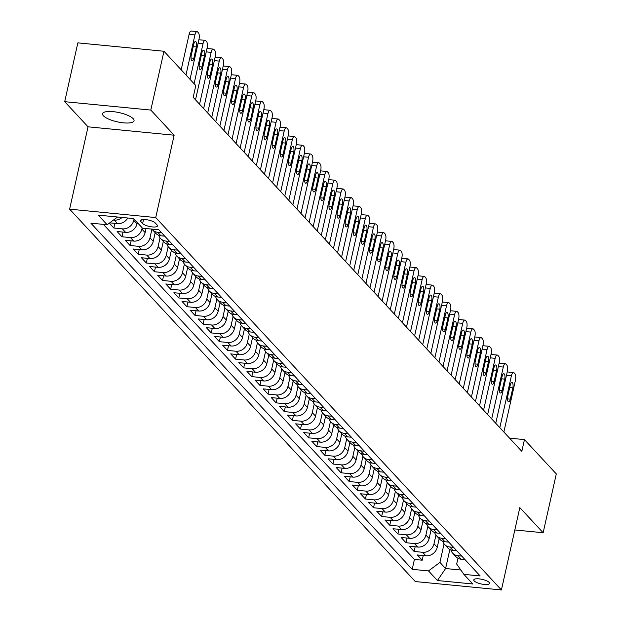 <?xml version="1.0" encoding="UTF-8"?>
<svg xmlns="http://www.w3.org/2000/svg" width="621" height="621" viewBox="0 0 621 621"><rect width="100%" height="100%" fill="white"/><g stroke="black" fill="none" stroke-linecap="round" stroke-linejoin="round"><path stroke-width="0.93" d="M133.197 118.696A16.13 4.696 -167.4 0 0 116.181 112.052A16.13 4.696 -167.4 0 0 102.566 113.721A16.13 4.696 -167.4 0 0 103.412 115.793A16.13 4.696 -167.4 0 0 120.427 122.438A16.13 4.696 -167.4 0 0 134.043 120.761A16.13 4.696 -167.4 0 0 133.197 118.696M489.107 582.389A8.065 2.352 -167.4 0 0 480.592 579.067A8.065 2.352 -167.4 0 0 473.784 579.905A8.065 2.352 -167.4 0 0 474.211 580.938A8.065 2.352 -167.4 0 0 482.719 584.26A8.065 2.352 -167.4 0 0 489.527 583.422A8.065 2.352 -167.4 0 0 489.107 582.389M69.622 209.161L415.309 581.559L501.419 589.95L155.731 217.552L69.622 209.161L88.035 126.816L174.136 135.207L150.81 110.072L64.7 101.681L88.035 126.816M64.7 101.681L77.85 42.865L163.96 51.256L150.81 110.072M109.327 223.133L113.86 228.023L114.901 223.358M137.303 222.559L137.016 223.847A10.083 8.88 -42.9 0 1 125.597 232.347L117.105 231.517L121.972 236.764L123.02 232.099M146.036 228.536L145.128 232.588A10.083 8.88 -42.9 0 1 133.717 241.088L125.225 240.265L130.092 245.505L131.132 240.839M155.172 232.689L153.24 241.328A10.083 8.88 -42.9 0 1 141.829 249.828L133.336 249.005L138.204 254.245L139.251 249.58M163.292 241.429L161.359 250.069A10.083 8.88 -42.9 0 1 149.948 258.577L141.448 257.746L146.315 262.993L147.363 258.32M171.404 250.17L169.471 258.81A10.083 8.88 -42.9 0 1 158.06 267.317L149.568 266.487L154.435 271.734L155.475 267.061M179.516 258.91L177.59 267.55A10.083 8.88 -42.9 0 1 166.172 276.058L157.68 275.227L162.547 280.475L163.595 275.802M187.635 267.651L185.702 276.291A10.083 8.88 -42.9 0 1 174.291 284.798L165.791 283.968L170.666 289.215L171.706 284.55M195.747 276.392L193.814 285.039A10.083 8.88 -42.9 0 1 182.403 293.539L173.911 292.708L178.778 297.956L179.818 293.291M203.859 285.14L201.934 293.78A10.083 8.88 -42.9 0 1 190.515 302.28L182.023 301.457L186.89 306.696L187.938 302.031M211.978 293.88L210.045 302.52A10.083 8.88 -42.9 0 1 198.635 311.02L190.135 310.197L195.01 315.437L196.05 310.772M220.09 302.621L218.157 311.261A10.083 8.88 -42.9 0 1 206.746 319.768L198.254 318.938L203.121 324.185L204.162 319.512M228.202 311.362L226.277 320.001A10.083 8.88 -42.9 0 1 214.858 328.509L206.366 327.678L211.233 332.926L212.281 328.253M236.322 320.102L234.389 328.742A10.083 8.88 -42.9 0 1 222.978 337.25L214.486 336.419L219.353 341.666L220.393 336.993M244.433 328.843L242.5 337.482A10.083 8.88 -42.9 0 1 231.09 345.99L222.597 345.16L227.465 350.407L228.512 345.734M252.553 337.583L250.62 346.231A10.083 8.88 -42.9 0 1 239.209 354.731L230.709 353.9L235.576 359.148L236.624 354.482M260.665 346.332L258.732 354.971A10.083 8.88 -42.9 0 1 247.321 363.471L238.829 362.648L243.696 367.888L244.736 363.223M268.777 355.072L266.844 363.712A10.083 8.88 -42.9 0 1 255.433 372.212L246.941 371.389L251.808 376.629L252.856 371.963M276.896 363.813L274.963 372.453A10.083 8.88 -42.9 0 1 263.552 380.952L255.052 380.13L259.927 385.369L260.967 380.704M285.008 372.553L283.075 381.193A10.083 8.88 -42.9 0 1 271.664 389.701L263.172 388.87L268.039 394.118L269.079 389.445M293.12 381.294L291.195 389.934A10.083 8.88 -42.9 0 1 279.776 398.441L271.284 397.611L276.151 402.858L277.199 398.185M301.239 390.035L299.306 398.674A10.083 8.88 -42.9 0 1 287.896 407.182L279.396 406.351L284.271 411.599L285.311 406.926M309.351 398.775L307.418 407.423A10.083 8.88 -42.9 0 1 296.007 415.923L287.515 415.092L292.382 420.339L293.423 415.674M317.463 407.523L315.538 416.163A10.083 8.88 -42.9 0 1 304.119 424.663L295.627 423.84L300.494 429.08L301.542 424.415M325.583 416.264L323.65 424.904A10.083 8.88 -42.9 0 1 312.239 433.404L303.739 432.581L308.614 437.821L309.654 433.155M333.694 425.005L331.761 433.644A10.083 8.88 -42.9 0 1 320.351 442.144L311.858 441.321L316.726 446.561L317.766 441.896M341.814 433.745L339.881 442.385A10.083 8.88 -42.9 0 1 328.462 450.893L319.97 450.062L324.837 455.309L325.885 450.636M349.926 442.486L347.993 451.125A10.083 8.88 -42.9 0 1 336.582 459.633L328.09 458.803L332.957 464.05L333.997 459.377M358.038 451.226L356.105 459.866A10.083 8.88 -42.9 0 1 344.694 468.374L336.202 467.543L341.069 472.791L342.117 468.118M366.157 459.967L364.224 468.614A10.083 8.88 -42.9 0 1 352.813 477.114L344.313 476.284L349.181 481.531L350.228 476.866M374.269 468.715L372.336 477.355A10.083 8.88 -42.9 0 1 360.925 485.855L352.433 485.024L357.3 490.272L358.34 485.606M382.381 477.456L380.456 486.096A10.083 8.88 -42.9 0 1 369.037 494.595L360.545 493.773L365.412 499.012L366.46 494.347M390.5 486.196L388.567 494.836A10.083 8.88 -42.9 0 1 377.157 503.336L368.657 502.513L373.531 507.753L374.572 503.088M398.612 494.937L396.679 503.577A10.083 8.88 -42.9 0 1 385.268 512.084L376.776 511.254L381.643 516.501L382.683 511.828M406.724 503.678L404.799 512.317A10.083 8.88 -42.9 0 1 393.38 520.825L384.888 519.994L389.755 525.242L390.803 520.569M414.844 512.418L412.911 521.058A10.083 8.88 -42.9 0 1 401.5 529.566L393 528.735L397.875 533.982L398.915 529.309M422.955 521.159L421.022 529.806A10.083 8.88 -42.9 0 1 409.612 538.306L401.119 537.476L405.987 542.723L407.027 538.058M431.067 529.907L429.142 538.547A10.083 8.88 -42.9 0 1 417.723 547.047L409.231 546.216L414.098 551.464L415.146 546.798M163.96 51.256L195.809 85.566L193.178 97.334L521.819 451.366L524.45 439.606L509.554 438.154M140.851 221.588L142.636 223.513A7.809 2.274 -167.4 0 0 150.88 226.735A7.809 2.274 -167.4 0 0 157.478 225.92A7.809 2.274 -167.4 0 0 157.066 224.918L155.281 222.993A7.809 2.274 -167.4 0 0 147.037 219.78A7.809 2.274 -167.4 0 0 140.439 220.587A7.809 2.274 -167.4 0 0 140.851 221.588L141.239 219.857M457.964 558.256L456.668 564.047L463.879 574.363L480.165 575.954L158.829 229.786L142.535 228.194L133.608 218.576L98.234 215.13L107.161 224.748L90.876 223.156L412.212 569.325L428.498 570.916L439.916 562.409L445.591 568.533L460.844 570.016M463.879 574.363L472.798 583.981L437.425 580.534L428.498 570.916M435.95 535.1L434.009 543.786A10.083 8.88 137.1 0 1 422.598 552.294L414.098 551.464M439.187 538.648L437.254 547.287L434.009 543.786M427.838 526.36L425.897 535.046A10.083 8.88 137.1 0 1 414.479 543.554L405.987 542.723M419.718 517.619L417.778 526.305A10.083 8.88 137.1 0 1 406.367 534.813L397.875 533.982M411.607 508.878L409.666 517.565A10.083 8.88 137.1 0 1 398.255 526.065L389.755 525.242M403.495 500.138L401.546 508.824A10.083 8.88 137.1 0 1 390.135 517.324L381.643 516.501M395.375 491.39L393.435 500.084A10.083 8.88 137.1 0 1 382.024 508.583L373.531 507.753M387.263 482.649L385.323 491.343A10.083 8.88 137.1 0 1 373.912 499.843L365.412 499.012M379.152 473.908L377.203 482.595A10.083 8.88 137.1 0 1 365.792 491.102L357.3 490.272M371.032 465.168L369.091 473.854A10.083 8.88 137.1 0 1 357.68 482.362L349.181 481.531M362.92 456.427L360.98 465.113A10.083 8.88 137.1 0 1 349.561 473.621L341.069 472.791M354.801 447.687L352.86 456.373A10.083 8.88 137.1 0 1 341.449 464.873L332.957 464.05M346.689 438.946L344.748 447.632A10.083 8.88 137.1 0 1 333.337 456.132L324.837 455.309M338.577 430.206L336.636 438.892A10.083 8.88 137.1 0 1 325.218 447.392L316.726 446.561M330.457 421.457L328.517 430.151A10.083 8.88 137.1 0 1 317.106 438.651L308.614 437.821M322.346 412.717L320.405 421.403A10.083 8.88 137.1 0 1 308.994 429.911L300.494 429.08M314.234 403.976L312.285 412.662A10.083 8.88 137.1 0 1 300.875 421.17L292.382 420.339M306.114 395.235L304.174 403.922A10.083 8.88 137.1 0 1 292.763 412.429L284.271 411.599M298.002 386.495L296.062 395.181A10.083 8.88 137.1 0 1 284.651 403.681L276.151 402.858M289.891 377.754L287.942 386.441A10.083 8.88 137.1 0 1 276.531 394.94L268.039 394.118M281.771 369.014L279.83 377.7A10.083 8.88 137.1 0 1 268.419 386.2L259.927 385.369M273.659 360.265L271.719 368.959A10.083 8.88 137.1 0 1 260.3 377.459L251.808 376.629M265.54 351.525L263.599 360.211A10.083 8.88 137.1 0 1 252.188 368.719L243.696 367.888M257.428 342.784L255.487 351.47A10.083 8.88 137.1 0 1 244.076 359.978L235.576 359.148M249.316 334.044L247.375 342.73A10.083 8.88 137.1 0 1 235.957 351.238L227.465 350.407M241.196 325.303L239.256 333.989A10.083 8.88 137.1 0 1 227.845 342.489L219.353 341.666M233.085 316.563L231.144 325.249A10.083 8.88 137.1 0 1 219.733 333.749L211.233 332.926M224.973 307.822L223.032 316.508A10.083 8.88 137.1 0 1 211.614 325.008L203.121 324.185M216.853 299.074L214.913 307.768A10.083 8.88 137.1 0 1 203.502 316.268L195.01 315.437M208.741 290.333L206.801 299.019A10.083 8.88 137.1 0 1 195.39 307.527L186.89 306.696M200.63 281.592L198.681 290.279A10.083 8.88 137.1 0 1 187.27 298.786L178.778 297.956M192.51 272.852L190.569 281.538A10.083 8.88 137.1 0 1 179.159 290.046L170.666 289.215M184.398 264.111L182.458 272.798A10.083 8.88 137.1 0 1 171.039 281.297L162.547 280.475M176.286 255.371L174.338 264.057A10.083 8.88 137.1 0 1 162.927 272.557L154.435 271.734M168.167 246.63L166.226 255.316A10.083 8.88 137.1 0 1 154.815 263.816L146.315 262.993M160.055 237.882L158.114 246.576A10.083 8.88 137.1 0 1 146.696 255.076L138.204 254.245M151.935 229.141L149.995 237.827A10.083 8.88 137.1 0 1 138.584 246.335L130.092 245.505M142.17 227.798L141.883 229.087A10.083 8.88 137.1 0 1 130.472 237.595L121.972 236.764M134.058 219.058L133.771 220.346A10.083 8.88 137.1 0 1 122.353 228.854L113.86 228.023M127.771 218.01A10.083 8.88 137.1 0 1 117.485 223.607L109.707 222.846M122.104 217.459A10.083 8.88 137.1 0 1 114.241 220.113L113.488 220.036M103.389 224.375L414.417 559.443L422.218 560.204L423.258 555.539M437.254 547.287A10.083 8.88 -42.9 0 1 425.843 555.787L417.351 554.964L422.218 560.204M161.507 232.665L157.726 232.301A10.083 8.88 137.1 0 1 152.448 229.747A10.083 8.88 137.1 0 1 151.912 229.11M152.448 229.747L155.692 233.24A10.083 8.88 -42.9 0 0 160.979 235.794L164.751 236.166M169.618 241.406L165.846 241.041A10.083 8.88 137.1 0 1 160.56 238.487A10.083 8.88 137.1 0 1 158.751 235.281M160.56 238.487L163.804 241.988A10.083 8.88 -42.9 0 0 169.091 244.534L172.863 244.907M177.738 250.154L173.958 249.782A10.083 8.88 137.1 0 1 168.671 247.228A10.083 8.88 137.1 0 1 166.863 244.03M168.671 247.228L171.924 250.729A10.083 8.88 -42.9 0 0 177.202 253.283L180.983 253.647M185.85 258.895L182.069 258.522A10.083 8.88 137.1 0 1 176.791 255.968A10.083 8.88 137.1 0 1 174.982 252.77M176.791 255.968L180.036 259.469A10.083 8.88 -42.9 0 0 185.322 262.023L189.094 262.388M193.962 267.635L190.189 267.263A10.083 8.88 137.1 0 1 184.903 264.717A10.083 8.88 137.1 0 1 183.094 261.511M184.903 264.717L188.147 268.21A10.083 8.88 -42.9 0 0 193.434 270.764L197.214 271.129M202.081 276.376L198.301 276.011A10.083 8.88 137.1 0 1 193.015 273.457A10.083 8.88 137.1 0 1 191.214 270.251M193.015 273.457L196.267 276.95A10.083 8.88 -42.9 0 0 201.546 279.504L205.326 279.869M210.193 285.117L206.42 284.752A10.083 8.88 137.1 0 1 201.134 282.198A10.083 8.88 137.1 0 1 199.325 278.992M201.134 282.198L204.379 285.691A10.083 8.88 -42.9 0 0 209.665 288.245L213.438 288.618M218.305 293.857L214.532 293.492A10.083 8.88 137.1 0 1 209.246 290.939A10.083 8.88 137.1 0 1 207.437 287.733M209.246 290.939L212.491 294.432A10.083 8.88 -42.9 0 0 217.777 296.985L221.557 297.358M226.424 302.598L222.644 302.233A10.083 8.88 137.1 0 1 217.366 299.679A10.083 8.88 137.1 0 1 215.557 296.473M217.366 299.679L220.61 303.18A10.083 8.88 -42.9 0 0 225.889 305.726L229.669 306.099M234.536 311.346L230.764 310.974A10.083 8.88 137.1 0 1 225.477 308.42A10.083 8.88 137.1 0 1 223.669 305.221M225.477 308.42L228.722 311.921A10.083 8.88 -42.9 0 0 234.008 314.474L237.781 314.839M242.656 320.087L238.875 319.714A10.083 8.88 137.1 0 1 233.589 317.16A10.083 8.88 137.1 0 1 231.78 313.962M233.589 317.16L236.834 320.661A10.083 8.88 -42.9 0 0 242.12 323.215L245.9 323.58M250.768 328.827L246.987 328.455A10.083 8.88 137.1 0 1 241.709 325.909A10.083 8.88 137.1 0 1 239.9 322.703M241.709 325.909L244.953 329.402A10.083 8.88 -42.9 0 0 250.24 331.956L254.012 332.32M258.879 337.568L255.107 337.203A10.083 8.88 137.1 0 1 249.821 334.649A10.083 8.88 137.1 0 1 248.012 331.443M249.821 334.649L253.065 338.142A10.083 8.88 -42.9 0 0 258.352 340.696L262.124 341.061M266.999 346.308L263.219 345.944A10.083 8.88 137.1 0 1 257.932 343.39A10.083 8.88 137.1 0 1 256.124 340.184M257.932 343.39L261.177 346.883A10.083 8.88 -42.9 0 0 266.463 349.437L270.244 349.809M275.111 355.049L271.33 354.684A10.083 8.88 137.1 0 1 266.052 352.13A10.083 8.88 137.1 0 1 264.243 348.924M266.052 352.13L269.297 355.623A10.083 8.88 -42.9 0 0 274.583 358.177L278.355 358.55M283.223 363.79L279.45 363.425A10.083 8.88 137.1 0 1 274.164 360.871A10.083 8.88 137.1 0 1 272.355 357.665M274.164 360.871L277.408 364.372A10.083 8.88 -42.9 0 0 282.695 366.918L286.475 367.29M291.342 372.538L287.562 372.165A10.083 8.88 137.1 0 1 282.276 369.611A10.083 8.88 137.1 0 1 280.467 366.413M282.276 369.611L285.528 373.112A10.083 8.88 -42.9 0 0 290.807 375.666L294.587 376.031M299.454 381.278L295.681 380.906A10.083 8.88 137.1 0 1 290.395 378.352A10.083 8.88 137.1 0 1 288.586 375.154M290.395 378.352L293.64 381.853A10.083 8.88 -42.9 0 0 298.926 384.407L302.699 384.772M307.566 390.019L303.793 389.646A10.083 8.88 137.1 0 1 298.507 387.1A10.083 8.88 137.1 0 1 296.698 383.894M298.507 387.1L301.752 390.593A10.083 8.88 -42.9 0 0 307.038 393.147L310.818 393.512M315.685 398.76L311.905 398.395A10.083 8.88 137.1 0 1 306.619 395.841A10.083 8.88 137.1 0 1 304.818 392.635M306.619 395.841L309.871 399.334A10.083 8.88 -42.9 0 0 315.15 401.888L318.93 402.253M323.797 407.5L320.025 407.135A10.083 8.88 137.1 0 1 314.738 404.582A10.083 8.88 137.1 0 1 312.93 401.376M314.738 404.582L317.983 408.075A10.083 8.88 -42.9 0 0 323.269 410.628L327.042 411.001M331.917 416.241L328.136 415.876A10.083 8.88 137.1 0 1 322.85 413.322A10.083 8.88 137.1 0 1 321.041 410.116M322.85 413.322L326.095 416.815A10.083 8.88 -42.9 0 0 331.381 419.369L335.161 419.742M340.029 424.981L336.248 424.617A10.083 8.88 137.1 0 1 330.97 422.063A10.083 8.88 137.1 0 1 329.161 418.857M330.97 422.063L334.214 425.564A10.083 8.88 -42.9 0 0 339.493 428.11L343.273 428.482M348.14 433.73L344.368 433.357A10.083 8.88 137.1 0 1 339.082 430.803A10.083 8.88 137.1 0 1 337.273 427.597M339.082 430.803L342.326 434.304A10.083 8.88 -42.9 0 0 347.613 436.858L351.385 437.223M356.26 442.47L352.48 442.098A10.083 8.88 137.1 0 1 347.193 439.544A10.083 8.88 137.1 0 1 345.385 436.346M347.193 439.544L350.438 443.045A10.083 8.88 -42.9 0 0 355.724 445.599L359.505 445.963M364.372 451.211L360.591 450.838A10.083 8.88 137.1 0 1 355.313 448.292A10.083 8.88 137.1 0 1 353.504 445.086M355.313 448.292L358.558 451.785A10.083 8.88 -42.9 0 0 363.844 454.339L367.616 454.704M372.484 459.951L368.711 459.587A10.083 8.88 137.1 0 1 363.425 457.033A10.083 8.88 137.1 0 1 361.616 453.827M363.425 457.033L366.669 460.526A10.083 8.88 -42.9 0 0 371.956 463.08L375.728 463.445M380.603 468.692L376.823 468.327A10.083 8.88 137.1 0 1 371.537 465.773A10.083 8.88 137.1 0 1 369.728 462.567M371.537 465.773L374.789 469.266A10.083 8.88 -42.9 0 0 380.068 471.82L383.848 472.193M388.715 477.433L384.942 477.068A10.083 8.88 137.1 0 1 379.656 474.514A10.083 8.88 137.1 0 1 377.847 471.308M379.656 474.514L382.901 478.007A10.083 8.88 -42.9 0 0 388.187 480.561L391.96 480.933M396.827 486.173L393.054 485.808A10.083 8.88 137.1 0 1 387.768 483.254A10.083 8.88 137.1 0 1 385.959 480.049M387.768 483.254L391.013 486.755A10.083 8.88 -42.9 0 0 396.299 489.301L400.079 489.674M404.946 494.921L401.166 494.549A10.083 8.88 137.1 0 1 395.88 491.995A10.083 8.88 137.1 0 1 394.079 488.789M395.88 491.995L399.132 495.496A10.083 8.88 -42.9 0 0 404.411 498.05L408.191 498.415M413.058 503.662L409.286 503.289A10.083 8.88 137.1 0 1 403.999 500.736A10.083 8.88 137.1 0 1 402.191 497.537M403.999 500.736L407.244 504.236A10.083 8.88 -42.9 0 0 412.53 506.79L416.303 507.155M421.17 512.403L417.397 512.03A10.083 8.88 137.1 0 1 412.111 509.476A10.083 8.88 137.1 0 1 410.302 506.278M412.111 509.476L415.356 512.977A10.083 8.88 -42.9 0 0 420.642 515.531L424.422 515.896M429.29 521.143L425.509 520.778A10.083 8.88 137.1 0 1 420.231 518.225A10.083 8.88 137.1 0 1 418.422 515.019M420.231 518.225L423.475 521.718A10.083 8.88 -42.9 0 0 428.754 524.271L432.534 524.636M437.401 529.884L433.629 529.519A10.083 8.88 137.1 0 1 428.343 526.965A10.083 8.88 137.1 0 1 426.534 523.759M428.343 526.965L431.587 530.458A10.083 8.88 -42.9 0 0 436.873 533.012L440.646 533.385M445.521 538.624L441.741 538.26A10.083 8.88 137.1 0 1 436.454 535.706A10.083 8.88 137.1 0 1 434.646 532.5M436.454 535.706L439.699 539.199A10.083 8.88 -42.9 0 0 444.985 541.753L448.766 542.125M453.633 547.365L449.852 547A10.083 8.88 137.1 0 1 444.574 544.446A10.083 8.88 137.1 0 1 442.765 541.24M444.574 544.446L447.819 547.947A10.083 8.88 -42.9 0 0 453.105 550.493L456.877 550.866M461.745 556.113L457.972 555.741A10.083 8.88 137.1 0 1 452.686 553.187A10.083 8.88 137.1 0 1 450.877 549.981M452.686 553.187L455.93 556.688A10.083 8.88 -42.9 0 0 461.217 559.242L464.989 559.606M514.825 529.977L543.15 532.733L556.3 473.916L524.45 439.606M543.15 532.733L519.824 507.605L501.419 589.95M174.136 135.207L155.731 217.552M449.845 549.515L445.591 568.533L437.425 580.534M444.062 543.841L439.916 562.409M117.54 217.016L107.161 224.748M414.417 559.443L412.212 569.325M185.974 74.97L194.932 34.885A5.038 1.879 95.6 0 1 197.043 31.617A5.038 1.879 95.6 0 1 197.602 31.927L198.417 32.804A5.038 1.879 95.6 0 1 198.984 39.255L190.026 79.341M197.043 31.617L191.221 31.05A5.038 1.879 -84.4 0 0 189.11 34.318L181.177 69.808M193.768 44.145A4.029 1.506 -84.4 0 1 195.46 41.529A4.029 1.506 -84.4 0 1 196.36 46.94L193.837 58.234A4.029 1.506 -84.4 0 1 192.153 60.85A4.029 1.506 -84.4 0 1 191.245 55.432L193.768 44.145M194.086 83.711L203.044 43.625A5.038 1.879 95.6 0 1 205.155 40.357A5.038 1.879 95.6 0 1 205.722 40.668L206.529 41.545A5.038 1.879 95.6 0 1 207.103 47.996L195.514 99.849M201.879 52.886A4.029 1.506 -84.4 0 1 203.572 50.27A4.029 1.506 -84.4 0 1 204.48 55.68L201.957 66.975A4.029 1.506 -84.4 0 1 200.265 69.591A4.029 1.506 -84.4 0 1 199.357 64.18L201.879 52.886M198.844 39.915A5.038 1.879 -84.4 0 1 199.341 39.791L205.155 40.357M199.566 104.219L211.156 52.366A5.038 1.879 95.6 0 1 213.275 49.098A5.038 1.879 95.6 0 1 213.834 49.408L214.649 50.285A5.038 1.879 95.6 0 1 215.215 56.736L203.626 108.59M209.999 61.626A4.029 1.506 -84.4 0 1 211.683 59.011A4.029 1.506 -84.4 0 1 212.592 64.421L210.069 75.715A4.029 1.506 -84.4 0 1 208.377 78.331A4.029 1.506 -84.4 0 1 207.468 72.921L209.999 61.626M206.956 48.655A5.038 1.879 -84.4 0 1 207.453 48.531L213.275 49.098M207.686 112.96L219.275 61.114A5.038 1.879 95.6 0 1 221.386 57.838A5.038 1.879 95.6 0 1 221.945 58.157L222.76 59.026A5.038 1.879 95.6 0 1 223.335 65.484L211.745 117.33M218.111 70.367A4.029 1.506 -84.4 0 1 219.803 67.751A4.029 1.506 -84.4 0 1 220.711 73.162L218.181 84.456A4.029 1.506 -84.4 0 1 216.496 87.072A4.029 1.506 -84.4 0 1 215.588 81.662L218.111 70.367M215.068 57.396A5.038 1.879 -84.4 0 1 215.565 57.272L221.386 57.838M215.797 121.7L227.387 69.855A5.038 1.879 95.6 0 1 229.498 66.587A5.038 1.879 95.6 0 1 230.065 66.897L230.872 67.767A5.038 1.879 95.6 0 1 231.447 74.225L219.857 126.071M226.223 79.108A4.029 1.506 -84.4 0 1 227.915 76.492A4.029 1.506 -84.4 0 1 228.823 81.91L226.3 93.197A4.029 1.506 -84.4 0 1 224.608 95.813A4.029 1.506 -84.4 0 1 223.7 90.402L226.223 79.108M223.187 66.136A5.038 1.879 -84.4 0 1 223.684 66.02L229.498 66.587M223.917 130.441L235.506 78.595A5.038 1.879 95.6 0 1 237.618 75.327A5.038 1.879 95.6 0 1 238.177 75.638L238.992 76.507A5.038 1.879 95.6 0 1 239.559 82.966L227.969 134.811M234.342 87.848A4.029 1.506 -84.4 0 1 236.027 85.232A4.029 1.506 -84.4 0 1 236.935 90.65L234.412 101.945A4.029 1.506 -84.4 0 1 232.72 104.553A4.029 1.506 -84.4 0 1 231.819 99.143L234.342 87.848M231.299 74.877A5.038 1.879 -84.4 0 1 231.796 74.761L237.618 75.327M232.029 139.182L243.618 87.336A5.038 1.879 95.6 0 1 245.73 84.068A5.038 1.879 95.6 0 1 246.289 84.378L247.104 85.256A5.038 1.879 95.6 0 1 247.678 91.706L236.089 143.552M242.454 96.589A4.029 1.506 -84.4 0 1 244.146 93.981A4.029 1.506 -84.4 0 1 245.054 99.391L242.524 110.685A4.029 1.506 -84.4 0 1 240.839 113.294A4.029 1.506 -84.4 0 1 239.931 107.883L242.454 96.589M239.411 83.625A5.038 1.879 -84.4 0 1 239.908 83.501L245.73 84.068M240.141 147.922L251.73 96.076A5.038 1.879 95.6 0 1 253.842 92.808A5.038 1.879 95.6 0 1 254.408 93.119L255.215 93.996A5.038 1.879 95.6 0 1 255.79 100.447L244.2 152.292M250.566 105.337A4.029 1.506 -84.4 0 1 252.258 102.721A4.029 1.506 -84.4 0 1 253.166 108.132L250.643 119.426A4.029 1.506 -84.4 0 1 248.951 122.042A4.029 1.506 -84.4 0 1 248.043 116.624L250.566 105.337M247.531 92.366A5.038 1.879 -84.4 0 1 248.027 92.242L253.842 92.808M248.26 156.671L259.85 104.817A5.038 1.879 95.6 0 1 261.961 101.549A5.038 1.879 95.6 0 1 262.52 101.86L263.335 102.737A5.038 1.879 95.6 0 1 263.902 109.187L252.312 161.041M258.685 114.078A4.029 1.506 -84.4 0 1 260.37 111.462A4.029 1.506 -84.4 0 1 261.278 116.872L258.755 128.167A4.029 1.506 -84.4 0 1 257.063 130.783A4.029 1.506 -84.4 0 1 256.163 125.372L258.685 114.078M255.642 101.107A5.038 1.879 -84.4 0 1 256.139 100.982L261.961 101.549M256.372 165.411L267.962 113.558A5.038 1.879 95.6 0 1 270.073 110.29A5.038 1.879 95.6 0 1 270.64 110.6L271.447 111.477A5.038 1.879 95.6 0 1 272.021 117.928L260.432 169.781M266.797 122.818A4.029 1.506 -84.4 0 1 268.489 120.202A4.029 1.506 -84.4 0 1 269.398 125.613L266.875 136.907A4.029 1.506 -84.4 0 1 265.183 139.523A4.029 1.506 -84.4 0 1 264.274 134.113L266.797 122.818M263.754 109.847A5.038 1.879 -84.4 0 1 264.259 109.723L270.073 110.29M264.484 174.152L276.073 122.298A5.038 1.879 95.6 0 1 278.185 119.03A5.038 1.879 95.6 0 1 278.751 119.348L279.559 120.218A5.038 1.879 95.6 0 1 280.133 126.676L268.544 178.522M274.917 131.559A4.029 1.506 -84.4 0 1 276.601 128.943A4.029 1.506 -84.4 0 1 277.509 134.353L274.987 145.648A4.029 1.506 -84.4 0 1 273.294 148.264A4.029 1.506 -84.4 0 1 272.386 142.853L274.917 131.559M271.874 118.588A5.038 1.879 -84.4 0 1 272.371 118.464L278.185 119.03M272.603 182.892L284.193 131.047A5.038 1.879 95.6 0 1 286.304 127.779A5.038 1.879 95.6 0 1 286.863 128.089L287.678 128.958A5.038 1.879 95.6 0 1 288.245 135.417L276.655 187.263M283.029 140.299A4.029 1.506 -84.4 0 1 284.721 137.683A4.029 1.506 -84.4 0 1 285.621 143.094L283.098 154.388A4.029 1.506 -84.4 0 1 281.414 157.004A4.029 1.506 -84.4 0 1 280.506 151.594L283.029 140.299M279.986 127.328A5.038 1.879 -84.4 0 1 280.482 127.212L286.304 127.779M280.715 191.633L292.305 139.787A5.038 1.879 95.6 0 1 294.416 136.519A5.038 1.879 95.6 0 1 294.983 136.83L295.79 137.699A5.038 1.879 95.6 0 1 296.364 144.157L284.775 196.003M291.14 149.04A4.029 1.506 -84.4 0 1 292.833 146.424A4.029 1.506 -84.4 0 1 293.741 151.842L291.218 163.129A4.029 1.506 -84.4 0 1 289.526 165.745A4.029 1.506 -84.4 0 1 288.618 160.334L291.14 149.04M288.097 136.069A5.038 1.879 -84.4 0 1 288.602 135.952L294.416 136.519M288.827 200.373L300.417 148.528A5.038 1.879 95.6 0 1 302.536 145.26A5.038 1.879 95.6 0 1 303.095 145.57L303.91 146.447A5.038 1.879 95.6 0 1 304.476 152.898L292.887 204.744M299.26 157.781A4.029 1.506 -84.4 0 1 300.944 155.172A4.029 1.506 -84.4 0 1 301.853 160.583L299.33 171.877A4.029 1.506 -84.4 0 1 297.638 174.485A4.029 1.506 -84.4 0 1 296.729 169.075L299.26 157.781M296.217 144.817A5.038 1.879 -84.4 0 1 296.714 144.693L302.536 145.26M296.947 209.114L308.536 157.268A5.038 1.879 95.6 0 1 310.647 154A5.038 1.879 95.6 0 1 311.206 154.311L312.021 155.188A5.038 1.879 95.6 0 1 312.588 161.639L300.999 213.484M307.372 166.529A4.029 1.506 -84.4 0 1 309.064 163.913A4.029 1.506 -84.4 0 1 309.972 169.323L307.442 180.618A4.029 1.506 -84.4 0 1 305.757 183.234A4.029 1.506 -84.4 0 1 304.849 177.816L307.372 166.529M304.329 153.558A5.038 1.879 -84.4 0 1 304.826 153.434L310.647 154M305.058 217.862L316.648 166.009A5.038 1.879 95.6 0 1 318.759 162.741A5.038 1.879 95.6 0 1 319.326 163.051L320.133 163.928A5.038 1.879 95.6 0 1 320.708 170.379L309.118 222.233M315.484 175.269A4.029 1.506 -84.4 0 1 317.176 172.654A4.029 1.506 -84.4 0 1 318.084 178.064L315.561 189.358A4.029 1.506 -84.4 0 1 313.869 191.974A4.029 1.506 -84.4 0 1 312.961 186.564L315.484 175.269M312.448 162.298A5.038 1.879 -84.4 0 1 312.945 162.174L318.759 162.741M313.178 226.603L324.767 174.749A5.038 1.879 95.6 0 1 326.879 171.481A5.038 1.879 95.6 0 1 327.438 171.792L328.253 172.669A5.038 1.879 95.6 0 1 328.82 179.12L317.23 230.973M323.603 184.01A4.029 1.506 -84.4 0 1 325.288 181.394A4.029 1.506 -84.4 0 1 326.196 186.805L323.673 198.099A4.029 1.506 -84.4 0 1 321.981 200.715A4.029 1.506 -84.4 0 1 321.08 195.304L323.603 184.01M320.56 171.039A5.038 1.879 -84.4 0 1 321.057 170.915L326.879 171.481M321.29 235.343L332.879 183.49A5.038 1.879 95.6 0 1 334.991 180.222A5.038 1.879 95.6 0 1 335.55 180.54L336.365 181.41A5.038 1.879 95.6 0 1 336.939 187.868L325.35 239.714M331.715 192.751A4.029 1.506 -84.4 0 1 333.407 190.135A4.029 1.506 -84.4 0 1 334.315 195.545L331.785 206.84A4.029 1.506 -84.4 0 1 330.1 209.456A4.029 1.506 -84.4 0 1 329.192 204.045L331.715 192.751M328.672 179.779A5.038 1.879 -84.4 0 1 329.169 179.655L334.991 180.222M329.402 244.084L340.991 192.238A5.038 1.879 95.6 0 1 343.103 188.97A5.038 1.879 95.6 0 1 343.669 189.281L344.476 190.15A5.038 1.879 95.6 0 1 345.051 196.609L333.461 248.454M339.827 201.491A4.029 1.506 -84.4 0 1 341.519 198.875A4.029 1.506 -84.4 0 1 342.427 204.286L339.904 215.58A4.029 1.506 -84.4 0 1 338.212 218.196A4.029 1.506 -84.4 0 1 337.304 212.786L339.827 201.491M336.792 188.52A5.038 1.879 -84.4 0 1 337.288 188.404L343.103 188.97M337.521 252.825L349.111 200.979A5.038 1.879 95.6 0 1 351.222 197.711A5.038 1.879 95.6 0 1 351.781 198.021L352.596 198.891A5.038 1.879 95.6 0 1 353.163 205.349L341.573 257.195M347.946 210.232A4.029 1.506 -84.4 0 1 349.631 207.616A4.029 1.506 -84.4 0 1 350.539 213.034L348.016 224.321A4.029 1.506 -84.4 0 1 346.324 226.937A4.029 1.506 -84.4 0 1 345.423 221.526L347.946 210.232M344.903 197.261A5.038 1.879 -84.4 0 1 345.4 197.144L351.222 197.711M345.633 261.565L357.222 209.719A5.038 1.879 95.6 0 1 359.334 206.451A5.038 1.879 95.6 0 1 359.901 206.762L360.708 207.639A5.038 1.879 95.6 0 1 361.282 214.09L349.693 265.935M356.058 218.972A4.029 1.506 -84.4 0 1 357.75 216.364A4.029 1.506 -84.4 0 1 358.659 221.775L356.128 233.069A4.029 1.506 -84.4 0 1 354.444 235.677A4.029 1.506 -84.4 0 1 353.535 230.267L356.058 218.972M353.015 206.009A5.038 1.879 -84.4 0 1 353.52 205.885L359.334 206.451M353.745 270.306L365.334 218.46A5.038 1.879 95.6 0 1 367.446 215.192A5.038 1.879 95.6 0 1 368.012 215.503L368.82 216.38A5.038 1.879 95.6 0 1 369.394 222.83L357.805 274.676M364.178 227.721A4.029 1.506 -84.4 0 1 365.862 225.105A4.029 1.506 -84.4 0 1 366.77 230.515L364.248 241.81A4.029 1.506 -84.4 0 1 362.555 244.426A4.029 1.506 -84.4 0 1 361.647 239.007L364.178 227.721M361.135 214.75A5.038 1.879 -84.4 0 1 361.632 214.625L367.446 215.192M361.864 279.054L373.454 227.201A5.038 1.879 95.6 0 1 375.565 223.933A5.038 1.879 95.6 0 1 376.124 224.243L376.939 225.12A5.038 1.879 95.6 0 1 377.506 231.571L365.916 283.424M372.29 236.461A4.029 1.506 -84.4 0 1 373.982 233.845A4.029 1.506 -84.4 0 1 374.882 239.256L372.359 250.55A4.029 1.506 -84.4 0 1 370.675 253.166A4.029 1.506 -84.4 0 1 369.767 247.756L372.29 236.461M369.247 223.49A5.038 1.879 -84.4 0 1 369.743 223.366L375.565 223.933M369.976 287.795L381.566 235.941A5.038 1.879 95.6 0 1 383.677 232.673A5.038 1.879 95.6 0 1 384.244 232.984L385.051 233.861A5.038 1.879 95.6 0 1 385.625 240.311L374.036 292.165M380.401 245.202A4.029 1.506 -84.4 0 1 382.094 242.586A4.029 1.506 -84.4 0 1 383.002 247.996L380.479 259.291A4.029 1.506 -84.4 0 1 378.787 261.907A4.029 1.506 -84.4 0 1 377.879 256.496L380.401 245.202M377.358 232.231A5.038 1.879 -84.4 0 1 377.863 232.107L383.677 232.673M378.088 296.535L389.678 244.682A5.038 1.879 95.6 0 1 391.789 241.414A5.038 1.879 95.6 0 1 392.356 241.724L393.171 242.601A5.038 1.879 95.6 0 1 393.737 249.06L382.148 300.906M388.521 253.942A4.029 1.506 -84.4 0 1 390.205 251.326A4.029 1.506 -84.4 0 1 391.114 256.737L388.591 268.031A4.029 1.506 -84.4 0 1 386.899 270.647A4.029 1.506 -84.4 0 1 385.99 265.237L388.521 253.942M385.478 240.971A5.038 1.879 -84.4 0 1 385.975 240.847L391.789 241.414M386.208 305.276L397.797 253.43A5.038 1.879 95.6 0 1 399.908 250.162A5.038 1.879 95.6 0 1 400.467 250.473L401.282 251.342A5.038 1.879 95.6 0 1 401.849 257.8L390.26 309.646M396.633 262.683A4.029 1.506 -84.4 0 1 398.325 260.067A4.029 1.506 -84.4 0 1 399.225 265.478L396.703 276.772A4.029 1.506 -84.4 0 1 395.018 279.388A4.029 1.506 -84.4 0 1 394.11 273.977L396.633 262.683M393.59 249.712A5.038 1.879 -84.4 0 1 394.087 249.595L399.908 250.162M394.319 314.016L405.909 262.171A5.038 1.879 95.6 0 1 408.02 258.903A5.038 1.879 95.6 0 1 408.587 259.213L409.394 260.083A5.038 1.879 95.6 0 1 409.969 266.541L398.379 318.387M404.745 271.424A4.029 1.506 -84.4 0 1 406.437 268.808A4.029 1.506 -84.4 0 1 407.345 274.226L404.822 285.513A4.029 1.506 -84.4 0 1 403.13 288.128A4.029 1.506 -84.4 0 1 402.222 282.718L404.745 271.424M401.709 258.452A5.038 1.879 -84.4 0 1 402.206 258.336L408.02 258.903M402.431 322.757L414.021 270.911A5.038 1.879 95.6 0 1 416.14 267.643A5.038 1.879 95.6 0 1 416.699 267.954L417.514 268.831A5.038 1.879 95.6 0 1 418.08 275.282L406.491 327.127M412.864 280.164A4.029 1.506 -84.4 0 1 414.549 277.556A4.029 1.506 -84.4 0 1 415.457 282.966L412.934 294.261A4.029 1.506 -84.4 0 1 411.242 296.869A4.029 1.506 -84.4 0 1 410.334 291.459L412.864 280.164M409.821 267.201A5.038 1.879 -84.4 0 1 410.318 267.077L416.14 267.643M410.551 331.498L422.14 279.652A5.038 1.879 95.6 0 1 424.252 276.384A5.038 1.879 95.6 0 1 424.811 276.694L425.626 277.571A5.038 1.879 95.6 0 1 426.2 284.022L414.611 335.868M420.976 288.912A4.029 1.506 -84.4 0 1 422.668 286.297A4.029 1.506 -84.4 0 1 423.576 291.707L421.046 303.001A4.029 1.506 -84.4 0 1 419.361 305.617A4.029 1.506 -84.4 0 1 418.453 300.199L420.976 288.912M417.933 275.941A5.038 1.879 -84.4 0 1 418.43 275.817L424.252 276.384M418.663 340.246L430.252 288.392A5.038 1.879 95.6 0 1 432.363 285.124A5.038 1.879 95.6 0 1 432.93 285.435L433.737 286.312A5.038 1.879 95.6 0 1 434.312 292.763L422.722 344.616M429.088 297.653A4.029 1.506 -84.4 0 1 430.78 295.037A4.029 1.506 -84.4 0 1 431.688 300.448L429.165 311.742A4.029 1.506 -84.4 0 1 427.473 314.358A4.029 1.506 -84.4 0 1 426.565 308.947L429.088 297.653M426.053 284.682A5.038 1.879 -84.4 0 1 426.549 284.558L432.363 285.124M426.782 348.986L438.372 297.133A5.038 1.879 95.6 0 1 440.483 293.865A5.038 1.879 95.6 0 1 441.042 294.175L441.857 295.053A5.038 1.879 95.6 0 1 442.424 301.503L430.834 353.357M437.207 306.394A4.029 1.506 -84.4 0 1 438.892 303.778A4.029 1.506 -84.4 0 1 439.8 309.188L437.277 320.483A4.029 1.506 -84.4 0 1 435.585 323.099A4.029 1.506 -84.4 0 1 434.684 317.688L437.207 306.394M434.164 293.423A5.038 1.879 -84.4 0 1 434.661 293.298L440.483 293.865M434.894 357.727L446.483 305.874A5.038 1.879 95.6 0 1 448.595 302.606A5.038 1.879 95.6 0 1 449.162 302.916L449.969 303.793A5.038 1.879 95.6 0 1 450.543 310.252L438.954 362.097M445.319 315.134A4.029 1.506 -84.4 0 1 447.011 312.518A4.029 1.506 -84.4 0 1 447.92 317.929L445.389 329.223A4.029 1.506 -84.4 0 1 443.704 331.839A4.029 1.506 -84.4 0 1 442.796 326.429L445.319 315.134M442.276 302.163A5.038 1.879 -84.4 0 1 442.773 302.039L448.595 302.606M443.006 366.468L454.595 314.622A5.038 1.879 95.6 0 1 456.707 311.354A5.038 1.879 95.6 0 1 457.273 311.664L458.081 312.534A5.038 1.879 95.6 0 1 458.655 318.992L447.066 370.838M453.431 323.875A4.029 1.506 -84.4 0 1 455.123 321.259A4.029 1.506 -84.4 0 1 456.031 326.669L453.509 337.964A4.029 1.506 -84.4 0 1 451.816 340.58A4.029 1.506 -84.4 0 1 450.908 335.169L453.431 323.875M450.396 310.904A5.038 1.879 -84.4 0 1 450.893 310.779L456.707 311.354M451.125 375.208L462.715 323.362A5.038 1.879 95.6 0 1 464.826 320.094A5.038 1.879 95.6 0 1 465.385 320.405L466.2 321.274A5.038 1.879 95.6 0 1 466.767 327.733L455.177 379.578M461.55 332.615A4.029 1.506 -84.4 0 1 463.235 329.999A4.029 1.506 -84.4 0 1 464.143 335.418L461.62 346.704A4.029 1.506 -84.4 0 1 459.936 349.32A4.029 1.506 -84.4 0 1 459.028 343.91L461.55 332.615M458.508 319.644A5.038 1.879 -84.4 0 1 459.004 319.528L464.826 320.094M459.237 383.949L470.827 332.103A5.038 1.879 95.6 0 1 472.938 328.835A5.038 1.879 95.6 0 1 473.505 329.146L474.312 330.023A5.038 1.879 95.6 0 1 474.886 336.473L463.297 388.319M469.662 341.356A4.029 1.506 -84.4 0 1 471.355 338.748A4.029 1.506 -84.4 0 1 472.263 344.158L469.74 355.453A4.029 1.506 -84.4 0 1 468.048 358.061A4.029 1.506 -84.4 0 1 467.139 352.65L469.662 341.356M466.619 328.385A5.038 1.879 -84.4 0 1 467.124 328.268L472.938 328.835M467.349 392.689L478.938 340.844A5.038 1.879 95.6 0 1 481.05 337.576A5.038 1.879 95.6 0 1 481.617 337.886L482.424 338.763A5.038 1.879 95.6 0 1 482.998 345.214L471.409 397.06M477.782 350.097A4.029 1.506 -84.4 0 1 479.466 347.488A4.029 1.506 -84.4 0 1 480.375 352.899L477.852 364.193A4.029 1.506 -84.4 0 1 476.16 366.809A4.029 1.506 -84.4 0 1 475.251 361.391L477.782 350.097M474.739 337.133A5.038 1.879 -84.4 0 1 475.236 337.009L481.05 337.576M475.469 401.43L487.058 349.584A5.038 1.879 95.6 0 1 489.169 346.316A5.038 1.879 95.6 0 1 489.728 346.627L490.543 347.504A5.038 1.879 95.6 0 1 491.11 353.954L479.521 405.808M485.894 358.845A4.029 1.506 -84.4 0 1 487.586 356.229A4.029 1.506 -84.4 0 1 488.486 361.639L485.964 372.934A4.029 1.506 -84.4 0 1 484.279 375.55A4.029 1.506 -84.4 0 1 483.371 370.132L485.894 358.845M482.851 345.874A5.038 1.879 -84.4 0 1 483.348 345.75L489.169 346.316M483.58 410.178L495.17 358.325A5.038 1.879 95.6 0 1 497.281 355.057A5.038 1.879 95.6 0 1 497.848 355.367L498.655 356.244A5.038 1.879 95.6 0 1 499.23 362.695L487.64 414.549M494.005 367.585A4.029 1.506 -84.4 0 1 495.698 364.969A4.029 1.506 -84.4 0 1 496.606 370.38L494.083 381.674A4.029 1.506 -84.4 0 1 492.391 384.29A4.029 1.506 -84.4 0 1 491.483 378.88L494.005 367.585M490.963 354.614A5.038 1.879 -84.4 0 1 491.467 354.49L497.281 355.057M491.692 418.919L503.282 367.065A5.038 1.879 95.6 0 1 505.401 363.797A5.038 1.879 95.6 0 1 505.96 364.108L506.775 364.985A5.038 1.879 95.6 0 1 507.341 371.436L495.752 423.289M502.125 376.326A4.029 1.506 -84.4 0 1 503.81 373.71A4.029 1.506 -84.4 0 1 504.718 379.12L502.195 390.415A4.029 1.506 -84.4 0 1 500.503 393.031A4.029 1.506 -84.4 0 1 499.595 387.62L502.125 376.326M499.082 363.355A5.038 1.879 -84.4 0 1 499.579 363.231L505.401 363.797M499.812 427.659L511.401 375.814A5.038 1.879 95.6 0 1 513.513 372.546A5.038 1.879 95.6 0 1 514.072 372.856L514.887 373.726A5.038 1.879 95.6 0 1 515.461 380.184L503.864 432.03M510.237 385.067A4.029 1.506 -84.4 0 1 511.929 382.451A4.029 1.506 -84.4 0 1 512.837 387.861L510.307 399.156A4.029 1.506 -84.4 0 1 508.622 401.771A4.029 1.506 -84.4 0 1 507.714 396.361L510.237 385.067M507.194 372.095A5.038 1.879 -84.4 0 1 507.691 371.971L513.513 372.546M429.142 538.547L425.897 535.046M421.022 529.806L417.778 526.305M412.911 521.058L409.666 517.565M404.799 512.317L401.546 508.824M396.679 503.577L393.435 500.084M388.567 494.836L385.323 491.343M380.456 486.096L377.203 482.595M372.336 477.355L369.091 473.854M364.224 468.614L360.98 465.113M356.105 459.866L352.86 456.373M347.993 451.125L344.748 447.632M339.881 442.385L336.636 438.892M331.761 433.644L328.517 430.151M323.65 424.904L320.405 421.403M315.538 416.163L312.285 412.662M307.418 407.423L304.174 403.922M299.306 398.674L296.062 395.181M291.195 389.934L287.942 386.441M283.075 381.193L279.83 377.7M274.963 372.453L271.719 368.959M266.844 363.712L263.599 360.211M258.732 354.971L255.487 351.47M250.62 346.231L247.375 342.73M242.5 337.482L239.256 333.989M234.389 328.742L231.144 325.249M226.277 320.001L223.032 316.508M218.157 311.261L214.913 307.768M210.045 302.52L206.801 299.019M201.934 293.78L198.681 290.279M193.814 285.039L190.569 281.538M185.702 276.291L182.458 272.798M177.59 267.55L174.338 264.057M169.471 258.81L166.226 255.316M161.359 250.069L158.114 246.576M153.24 241.328L149.995 237.827M145.128 232.588L141.883 229.087M137.016 223.847L133.771 220.346M117.485 223.607L114.241 220.113M425.843 555.787L422.598 552.294M417.723 547.047L414.479 543.554M409.612 538.306L406.367 534.813M401.5 529.566L398.255 526.065M393.38 520.825L390.135 517.324M385.268 512.084L382.024 508.583M377.157 503.336L373.912 499.843M369.037 494.595L365.792 491.102M360.925 485.855L357.68 482.362M352.813 477.114L349.561 473.621M344.694 468.374L341.449 464.873M336.582 459.633L333.337 456.132M328.462 450.893L325.218 447.392M320.351 442.144L317.106 438.651M312.239 433.404L308.994 429.911M304.119 424.663L300.875 421.17M296.007 415.923L292.763 412.429M287.896 407.182L284.651 403.681M279.776 398.441L276.531 394.94M271.664 389.701L268.419 386.2M263.552 380.952L260.3 377.459M255.433 372.212L252.188 368.719M247.321 363.471L244.076 359.978M239.209 354.731L235.957 351.238M231.09 345.99L227.845 342.489M222.978 337.25L219.733 333.749M214.858 328.509L211.614 325.008M206.746 319.768L203.502 316.268M198.635 311.02L195.39 307.527M190.515 302.28L187.27 298.786M182.403 293.539L179.159 290.046M174.291 284.798L171.039 281.297M166.172 276.058L162.927 272.557M158.06 267.317L154.815 263.816M149.948 258.577L146.696 255.076M141.829 249.828L138.584 246.335M133.717 241.088L130.472 237.595M125.597 232.347L122.353 228.854M160.979 235.794L157.726 232.301M169.091 244.534L165.846 241.041M177.202 253.283L173.958 249.782M185.322 262.023L182.069 258.522M193.434 270.764L190.189 267.263M201.546 279.504L198.301 276.011M209.665 288.245L206.42 284.752M217.777 296.985L214.532 293.492M225.889 305.726L222.644 302.233M234.008 314.474L230.764 310.974M242.12 323.215L238.875 319.714M250.24 331.956L246.987 328.455M258.352 340.696L255.107 337.203M266.463 349.437L263.219 345.944M274.583 358.177L271.33 354.684M282.695 366.918L279.45 363.425M290.807 375.666L287.562 372.165M298.926 384.407L295.681 380.906M307.038 393.147L303.793 389.646M315.15 401.888L311.905 398.395M323.269 410.628L320.025 407.135M331.381 419.369L328.136 415.876M339.493 428.11L336.248 424.617M347.613 436.858L344.368 433.357M355.724 445.599L352.48 442.098M363.844 454.339L360.591 450.838M371.956 463.08L368.711 459.587M380.068 471.82L376.823 468.327M388.187 480.561L384.942 477.068M396.299 489.301L393.054 485.808M404.411 498.05L401.166 494.549M412.53 506.79L409.286 503.289M420.642 515.531L417.397 512.03M428.754 524.271L425.509 520.778M436.873 533.012L433.629 529.519M444.985 541.753L441.741 538.26M453.105 550.493L449.852 547M461.217 559.242L457.972 555.741M143.536 219.5L142.636 223.513M189.11 34.318L194.932 34.885M196.36 46.94L193.209 46.629M193.837 58.234L190.996 57.955M198.115 43.144L203.044 43.625M204.48 55.68L201.328 55.37M201.957 66.975L199.108 66.695M206.234 51.885L211.156 52.366M212.592 64.421L209.44 64.118M210.069 75.715L207.228 75.436M214.346 60.633L219.275 61.114M220.711 73.162L217.552 72.859M218.181 84.456L215.34 84.184M222.458 69.373L227.387 69.855M228.823 81.91L225.671 81.599M226.3 93.197L223.459 92.925M230.577 78.114L235.506 78.595M236.935 90.65L233.783 90.34M234.412 101.945L231.571 101.665M238.689 86.855L243.618 87.336M245.054 99.391L241.895 99.081M242.524 110.685L239.683 110.406M246.809 95.595L251.73 96.076M253.166 108.132L250.015 107.821M250.643 119.426L247.802 119.147M254.92 104.336L259.85 104.817M261.278 116.872L258.126 116.562M258.755 128.167L255.914 127.887M263.032 113.076L267.962 113.558M269.398 125.613L266.238 125.31M266.875 136.907L264.026 136.628M271.152 121.825L276.073 122.298M277.509 134.353L274.358 134.051M274.987 145.648L272.145 145.376M279.264 130.565L284.193 131.047M285.621 143.094L282.47 142.791M283.098 154.388L280.257 154.117M287.376 139.306L292.305 139.787M293.741 151.842L290.589 151.532M291.218 163.129L288.369 162.857M295.495 148.046L300.417 148.528M301.853 160.583L298.701 160.272M299.33 171.877L296.489 171.598M303.607 156.787L308.536 157.268M309.972 169.323L306.813 169.013M307.442 180.618L304.6 180.338M311.719 165.528L316.648 166.009M318.084 178.064L314.932 177.753M315.561 189.358L312.72 189.079M319.838 174.268L324.767 174.749M326.196 186.805L323.044 186.502M323.673 198.099L320.832 197.82M327.95 183.016L332.879 183.49M334.315 195.545L331.156 195.242M331.785 206.84L328.944 206.56M336.07 191.757L340.991 192.238M342.427 204.286L339.276 203.983M339.904 215.58L337.063 215.308M344.181 200.498L349.111 200.979M350.539 213.034L347.387 212.724M348.016 224.321L345.175 224.049M352.293 209.238L357.222 209.719M358.659 221.775L355.499 221.464M356.128 233.069L353.287 232.79M360.413 217.979L365.334 218.46M366.77 230.515L363.619 230.205M364.248 241.81L361.406 241.53M368.525 226.719L373.454 227.201M374.882 239.256L371.731 238.945M372.359 250.55L369.518 250.271M376.637 235.46L381.566 235.941M383.002 247.996L379.85 247.694M380.479 259.291L377.63 259.011M384.756 244.208L389.678 244.682M391.114 256.737L387.962 256.434M388.591 268.031L385.75 267.752M392.868 252.949L397.797 253.43M399.225 265.478L396.074 265.175M396.703 276.772L393.861 276.5M400.98 261.689L405.909 262.171M407.345 274.226L404.193 273.915M404.822 285.513L401.973 285.241M409.099 270.43L414.021 270.911M415.457 282.966L412.305 282.656M412.934 294.261L410.093 293.981M417.211 279.171L422.14 279.652M423.576 291.707L420.417 291.396M421.046 303.001L418.205 302.722M425.331 287.911L430.252 288.392M431.688 300.448L428.537 300.137M429.165 311.742L426.324 311.463M433.442 296.652L438.372 297.133M439.8 309.188L436.648 308.885M437.277 320.483L434.436 320.203M441.554 305.4L446.483 305.874M447.92 317.929L444.76 317.626M445.389 329.223L442.548 328.944M449.674 314.141L454.595 314.622M456.031 326.669L452.88 326.367M453.509 337.964L450.667 337.692M457.786 322.881L462.715 323.362M464.143 335.418L460.992 335.107M461.62 346.704L458.779 346.433M465.897 331.622L470.827 332.103M472.263 344.158L469.111 343.848M469.74 355.453L466.891 355.173M474.017 340.362L478.938 340.844M480.375 352.899L477.223 352.588M477.852 364.193L475.011 363.914M482.129 349.103L487.058 349.584M488.486 361.639L485.335 361.329M485.964 372.934L483.122 372.654M490.241 357.843L495.17 358.325M496.606 370.38L493.454 370.077M494.083 381.674L491.234 381.395M498.36 366.592L503.282 367.065M504.718 379.12L501.566 378.818M502.195 390.415L499.354 390.135M506.472 375.332L511.401 375.814M512.837 387.861L509.678 387.558M510.307 399.156L507.466 398.884"/></g></svg>
